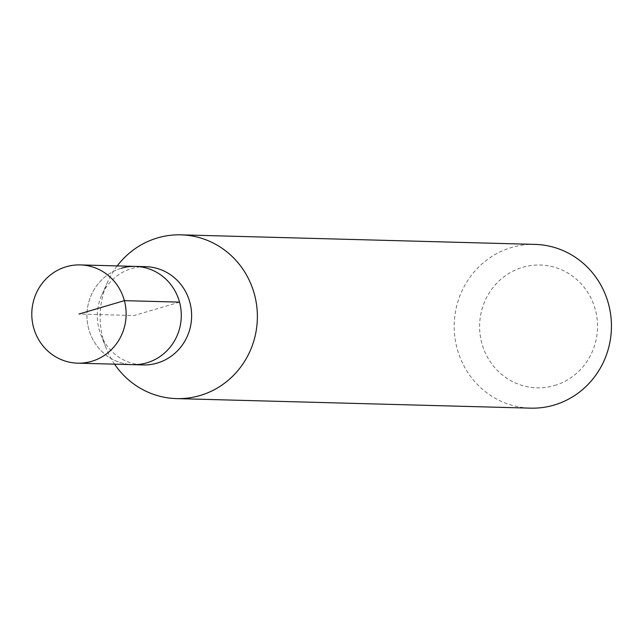<?xml version="1.0" encoding="UTF-8"?>
<svg xmlns="http://www.w3.org/2000/svg" width="643" height="643" viewBox="0 0 643 643"><rect width="100%" height="100%" fill="white"/><g stroke="black" fill="none" stroke-linecap="round" stroke-linejoin="round"><path stroke-width="0.48" stroke-dasharray="3.21 2.41" d="M121.358 268.244A49.141 47.172 -88.5 0 0 87.303 321.661A49.141 47.172 -88.5 0 0 132.796 364.653A49.141 47.172 91.5 0 1 87.303 321.661A49.141 47.172 91.5 0 1 121.358 268.244A49.141 47.172 -88.5 0 1 135.44 266.403M145.784 266.676A49.141 47.172 -88.5 0 0 131.702 268.525A49.141 47.172 -88.5 0 0 101.779 294.968A49.141 47.172 -88.5 0 0 100.726 334.312A49.141 47.172 -88.5 0 0 143.132 364.935M114.575 364.163A81.91 78.615 91.5 0 1 105.87 347.574A81.91 78.615 91.5 0 1 107.638 281.996A81.91 78.615 91.5 0 1 117.219 265.905M535.032 244.396A81.91 78.615 -88.5 0 0 511.563 247.467A81.91 78.615 -88.5 0 0 454.802 336.49A81.91 78.615 -88.5 0 0 530.62 408.152M554.515 385.527A61.431 58.963 -88.5 0 0 595.338 309.685A61.431 58.963 -88.5 0 0 522.622 267.327A61.431 58.963 -88.5 0 0 481.808 343.169A61.431 58.963 -88.5 0 0 554.515 385.527M179.534 302.13L134.114 315.528L78.968 314.041M100.726 334.312L105.87 347.574M101.779 294.968L107.638 281.996"/><path stroke-width="0.96" d="M91.724 361.318A49.141 47.172 91.5 0 1 77.642 363.166A49.141 47.172 91.5 0 1 32.15 320.174A49.141 47.172 91.5 0 1 66.205 266.757A49.141 47.172 91.5 0 1 80.287 264.916A49.141 47.172 91.5 0 1 125.779 307.909A49.141 47.172 91.5 0 1 91.724 361.318M121.358 268.244A49.141 47.172 91.5 0 1 135.44 266.403L145.784 266.676A49.141 47.172 -88.5 0 1 191.276 309.669A49.141 47.172 -88.5 0 1 157.213 363.086A49.141 47.172 -88.5 0 1 143.132 364.935L132.796 364.653A49.141 47.172 -88.5 0 0 146.877 362.805A49.141 47.172 -88.5 0 0 180.932 309.396A49.141 47.172 -88.5 0 0 135.44 266.403A49.141 47.172 91.5 0 1 180.932 309.396A49.141 47.172 91.5 0 1 146.877 362.805A49.141 47.172 91.5 0 1 132.796 364.653L77.642 363.166M117.219 265.905A81.91 78.615 91.5 0 1 157.503 237.926A81.91 78.615 91.5 0 1 180.972 234.848A81.91 78.615 91.5 0 1 256.79 306.51A81.91 78.615 91.5 0 1 200.029 395.533A81.91 78.615 91.5 0 1 176.56 398.604A81.91 78.615 91.5 0 1 114.575 364.163M176.56 398.604L530.62 408.152A81.91 78.615 -88.5 0 0 554.089 405.074A81.91 78.615 -88.5 0 0 610.85 316.051A81.91 78.615 -88.5 0 0 535.032 244.396L180.972 234.848M78.968 314.041L124.38 300.643L179.534 302.13M135.44 266.403L80.287 264.916"/></g></svg>
